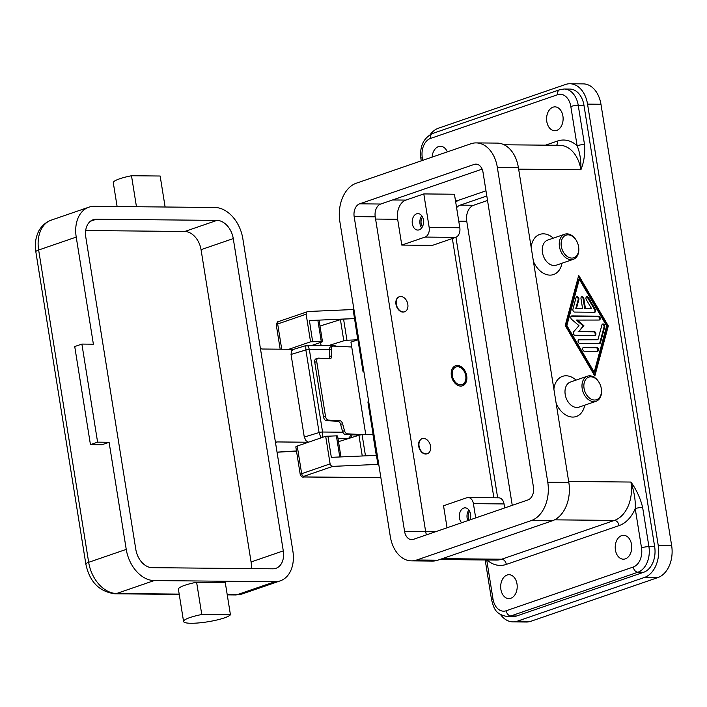 <?xml version="1.0" encoding="UTF-8"?>
<svg xmlns="http://www.w3.org/2000/svg" width="707" height="707" viewBox="0 0 707 707"><rect width="100%" height="100%" fill="white"/><g stroke="black" fill="none" stroke-linecap="round" stroke-linejoin="round"><path stroke-width="1.06" d="M452.339 375.7A9.288 6.513 -109 0 1 456.201 366.933A9.288 6.513 -109 0 1 464.534 372.059A9.288 6.513 -109 0 1 465.657 375.311A9.288 6.513 -109 0 1 465.745 375.832A9.288 6.513 -109 0 1 460.496 384.802A9.288 6.513 -109 0 1 452.339 375.7M455.149 365.908A10.614 7.441 -109 0 1 464.428 371.838L464.534 372.059M465.657 375.311L465.701 375.55A10.614 7.441 -109 0 1 465.807 376.151A10.614 7.441 -109 0 1 462.042 385.942M451.384 375.691A10.614 7.441 -109 0 1 455.591 365.731A10.614 7.441 -109 0 1 466.708 375.841A10.614 7.441 -109 0 1 462.502 385.801A10.614 7.441 -109 0 1 451.384 375.691M432.428 245.373L401.779 245.082L397.652 219.276A15.925 11.02 90.5 0 1 405.906 200.09L423.802 193.93L454.442 194.231L459.815 227.778A7.963 5.506 90.5 0 1 455.688 237.366L432.428 245.373M447.063 527.776L443.536 505.761L466.797 497.755A7.963 5.506 90.5 0 1 468.114 497.534A7.963 5.506 90.5 0 1 473.407 503.649L475.696 517.922M493.884 497.781L452.356 238.515M427.222 453.77A7.963 5.576 -109 0 1 427.046 453.832A7.963 5.576 -109 0 1 418.703 446.25A7.963 5.576 -109 0 1 421.858 438.773A7.963 5.576 -109 0 1 422.044 438.72M404.484 311.814A7.963 5.576 -109 0 1 404.307 311.875A7.963 5.576 -109 0 1 395.973 304.293A7.963 5.576 -109 0 1 399.128 296.825A7.963 5.576 -109 0 1 399.305 296.772M396.327 304.178A7.963 5.576 -109 0 1 399.482 296.701A7.963 5.576 -109 0 1 407.815 304.284A7.963 5.576 -109 0 1 404.66 311.76A7.963 5.576 -109 0 1 396.327 304.178M430.554 446.241A7.963 5.576 71 0 0 422.22 438.658A7.963 5.576 71 0 0 419.065 446.126A7.963 5.576 71 0 0 427.399 453.708A7.963 5.576 71 0 0 430.554 446.241M455.715 202.149A18.576 12.859 90.5 0 1 459.4 199.975L485.983 190.819M497.666 497.816L455.935 237.278M456.598 207.69A13.265 9.182 90.5 0 1 460.23 205.136L486.805 195.989M430.201 134.569A26.539 18.364 90.5 0 1 438.464 128.206L565.52 84.478A26.539 18.364 90.5 0 1 569.913 83.753L583.319 83.886A26.539 18.364 90.5 0 1 600.959 104.256L671.65 545.601A26.539 18.364 90.5 0 1 657.89 577.566L530.833 621.294A26.539 18.364 90.5 0 1 526.441 622.019L513.035 621.886A26.539 18.364 90.5 0 1 500.521 614.56M487.53 200.479L473.637 205.26A13.265 9.182 -89.5 0 0 466.753 221.247L512.257 505.337M569.913 83.753A26.539 18.364 90.5 0 1 587.552 104.132L658.244 545.468A26.539 18.364 90.5 0 1 644.484 577.442L517.427 621.161A26.539 18.364 90.5 0 1 513.035 621.886M583.973 105.361L578.229 105.308A21.228 14.697 -89.5 0 0 564.115 89.002L569.86 89.064A21.228 14.697 90.5 0 1 583.973 105.361L654.664 546.705A21.228 14.697 90.5 0 1 643.653 572.281L516.596 616A21.228 14.697 90.5 0 1 513.088 616.584L507.343 616.531A21.228 14.697 -89.5 0 0 510.852 615.947L637.908 572.219A21.228 14.697 -89.5 0 0 648.92 546.652L642.636 507.414A5.311 0.91 170.9 0 0 638.881 507.75A5.311 0.91 170.9 0 0 635.222 508.607L641.514 547.845A15.925 11.02 90.5 0 1 633.251 567.023L506.194 610.751A15.925 11.02 90.5 0 1 492.982 598.962L486.734 559.988M531.151 247.194A21.228 14.882 -109 0 1 553.334 238.144M561.968 263.234A21.228 14.882 -109 0 1 549.374 275.094A21.228 14.882 -109 0 1 533.44 261.475M553.89 389.142A21.228 14.882 -109 0 1 576.072 380.101M584.707 405.191A21.228 14.882 -109 0 1 572.113 417.05A21.228 14.882 -109 0 1 556.17 403.423M608.312 325.927L594.826 376.044L565.22 325.512L578.706 275.394L608.312 325.927L607.596 326.174L578.432 276.402M578.432 245.877L578.476 246.116A13.265 9.297 -109 0 1 578.609 246.867A13.265 9.297 -109 0 1 573.35 259.319L556.356 265.169A13.265 9.297 -109 0 1 542.463 252.532A13.265 9.297 -109 0 1 547.722 240.08L564.716 234.229A13.265 9.297 -109 0 1 576.877 241.476L576.992 241.697A11.939 8.369 -109 0 1 578.432 245.877A11.939 8.369 -109 0 1 578.547 246.549A11.939 8.369 -109 0 1 571.795 258.082A11.939 8.369 -109 0 1 561.314 246.381A11.939 8.369 -109 0 1 566.28 235.095A11.939 8.369 -109 0 1 576.992 241.697M573.35 259.319A13.265 9.297 -109 0 1 559.458 246.681A13.265 9.297 -109 0 1 564.725 234.229M599.73 383.654L599.616 383.433A13.265 9.297 71 0 0 587.455 376.177L570.461 382.027A13.265 9.297 71 0 0 565.202 394.479A13.265 9.297 71 0 0 579.095 407.117L596.089 401.267A13.265 9.297 71 0 0 601.348 388.815A13.265 9.297 71 0 0 601.215 388.072L601.162 387.825A11.939 8.369 71 0 0 599.73 383.654A11.939 8.369 71 0 0 589.011 377.052A11.939 8.369 71 0 0 584.053 388.337A11.939 8.369 71 0 0 594.534 400.029A11.939 8.369 71 0 0 601.286 388.497A11.939 8.369 71 0 0 601.162 387.825M587.455 376.177A13.265 9.297 71 0 0 582.197 388.629A13.265 9.297 71 0 0 596.089 401.267M621.612 535.623A11.939 8.263 90.5 0 1 623.592 535.305A11.939 8.263 90.5 0 1 631.696 545.884A11.939 8.263 90.5 0 1 625.333 558.857A11.939 8.263 90.5 0 1 623.362 559.184A11.939 8.263 90.5 0 1 615.258 548.597A11.939 8.263 90.5 0 1 621.612 535.623M552.989 107.19A11.939 8.263 90.5 0 1 554.968 106.863A11.939 8.263 90.5 0 1 563.072 117.45A11.939 8.263 90.5 0 1 556.709 130.415A11.939 8.263 90.5 0 1 554.739 130.742A11.939 8.263 90.5 0 1 546.635 120.155A11.939 8.263 90.5 0 1 552.989 107.19M432.101 157.122A11.939 8.263 90.5 0 1 438.464 146.605A11.939 8.263 90.5 0 1 440.434 146.278A11.939 8.263 90.5 0 1 447.354 151.872M507.087 575.038A11.939 8.263 90.5 0 1 509.058 574.711A11.939 8.263 90.5 0 1 517.162 585.299A11.939 8.263 90.5 0 1 510.808 598.272A11.939 8.263 90.5 0 1 508.828 598.599A11.939 8.263 90.5 0 1 500.724 588.012A11.939 8.263 90.5 0 1 507.087 575.038M556.506 145.271A5.311 3.721 71 0 0 556.93 144.688A5.311 3.721 71 0 0 557.469 141.047A37.153 25.708 -89.5 0 1 577.106 145.739A5.311 0.91 -9.1 0 1 580.756 144.873A5.311 0.91 -9.1 0 1 584.512 144.537L578.229 105.308A5.311 0.91 170.9 0 0 574.473 105.643A5.311 0.91 170.9 0 0 570.823 106.501L577.106 145.739C579.864 152.199 581.127 160.206 580.907 169.76C583.982 162.212 585.184 153.808 584.512 144.537M486.027 559.979A5.311 0.91 170.9 0 0 485.285 560.598L485.179 559.971M642.636 507.414C640.339 498.126 636.433 489.677 630.927 482.05C634.259 491.895 635.69 500.75 635.222 508.607A37.153 25.708 -89.5 0 1 619.067 525.61A5.311 3.721 71 0 0 617.361 521.952A5.311 3.721 71 0 0 614.41 520.414L554.553 519.839M482.121 169.141L380.737 204.031A10.614 7.344 -89.5 0 0 375.231 216.819L425.667 531.699A10.614 7.344 -89.5 0 0 426.551 534.828M404.598 531.496L354.163 216.616A10.614 7.344 90.5 0 1 359.669 203.828L474.203 164.413A10.614 7.344 90.5 0 1 475.952 164.13A10.614 7.344 90.5 0 1 483.014 172.278L533.449 487.158A10.614 7.344 90.5 0 1 527.943 499.937L413.409 539.353A10.614 7.344 90.5 0 1 411.66 539.644A10.614 7.344 90.5 0 1 404.598 531.496L425.667 531.699M339.846 221.547A31.842 22.041 90.5 0 1 356.363 183.184L470.889 143.768A31.842 22.041 90.5 0 1 476.156 142.902A31.842 22.041 90.5 0 1 497.33 167.347L547.766 482.227A31.842 22.041 90.5 0 1 531.249 520.591L416.715 560.006A31.842 22.041 90.5 0 1 411.456 560.872A31.842 22.041 90.5 0 1 390.282 536.419L339.846 221.547M476.156 142.902L497.224 143.106A31.842 22.041 90.5 0 1 518.39 167.55L568.826 482.43A31.842 22.041 90.5 0 1 552.317 520.794L437.783 560.2A31.842 22.041 90.5 0 1 432.516 561.075L411.456 560.872M594.375 375.293L607.596 326.174M579.325 279.265L578.609 279.512L566.157 325.777L593.491 372.421L594.207 372.174L606.65 325.909L579.325 279.265L566.873 325.529L594.207 372.174M566.873 325.529L566.157 325.777M594.534 312.264L574.65 312.079A1.988 1.396 -109 0 1 572.944 309.162L576.055 297.594A1.988 1.396 -109 0 1 576.806 296.693A1.988 1.396 -109 0 1 578.414 297.417A1.988 1.396 -109 0 1 578.856 299.556L576.514 308.225L582.533 308.287L580.986 298.61A1.988 1.396 -109 0 1 581.773 296.737A1.988 1.396 -109 0 1 583.858 298.637L585.405 308.314L591.423 308.367L586.306 299.627A1.988 1.396 -109 0 1 586.748 296.79A1.988 1.396 -109 0 1 588.48 297.709L595.312 309.374A1.988 1.396 -109 0 1 594.87 312.211A1.988 1.396 -109 0 1 594.534 312.264M584.397 351.211A1.988 1.396 -109 0 1 582.701 349.497A1.988 1.396 -109 0 1 583.434 347.393A1.988 1.396 -109 0 1 583.779 347.34L596.699 347.464A1.988 1.396 -109 0 1 598.396 349.178A1.988 1.396 -109 0 1 597.654 351.282A1.988 1.396 -109 0 1 597.318 351.335L584.397 351.211M599.395 343.62L579.837 343.434A1.988 1.396 -109 0 1 578.14 341.72A1.988 1.396 -109 0 1 578.883 339.616A1.988 1.396 -109 0 1 579.219 339.563L597.945 339.74L601.931 324.902A1.988 1.396 -109 0 1 602.682 324A1.988 1.396 -109 0 1 604.291 324.725A1.988 1.396 -109 0 1 604.732 326.855L600.482 342.665A1.988 1.396 -109 0 1 599.73 343.567A1.988 1.396 -109 0 1 599.395 343.62M577.009 319.829L583.894 325.688L578.874 331.442L594.154 331.592A1.988 1.396 -109 0 1 595.851 333.306A1.988 1.396 -109 0 1 595.108 335.41A1.988 1.396 -109 0 1 594.773 335.463L575.056 335.268A1.988 1.396 -109 0 1 573.474 333.916A1.988 1.396 -109 0 1 573.651 331.76L578.989 325.644L571.68 319.414A1.988 1.396 -109 0 1 570.796 317.47A1.988 1.396 -109 0 1 571.618 315.967A1.988 1.396 -109 0 1 571.954 315.914L598.467 316.17A1.988 1.396 -109 0 1 600.163 317.885A1.988 1.396 -109 0 1 599.43 319.988A1.988 1.396 -109 0 1 599.085 320.041L576.293 320.077L583.178 325.936L578.874 331.442M583.894 325.688L583.178 325.936M599.041 320.041A1.988 1.396 71 0 0 599.368 317.867A1.988 1.396 71 0 0 597.751 316.418L571.291 316.162M594.728 335.463A1.988 1.396 71 0 0 595.055 333.289A1.988 1.396 71 0 0 593.438 331.839L578.158 331.689M599.342 343.62A1.988 1.396 71 0 0 599.766 342.913L604.017 327.102A1.988 1.396 71 0 0 602.355 324.195M597.945 339.74L578.547 339.811M597.274 351.335A1.988 1.396 71 0 0 597.601 349.161A1.988 1.396 71 0 0 595.983 347.711L583.107 347.588M594.49 312.264A1.988 1.396 71 0 0 594.596 309.622L587.764 297.956A1.988 1.396 71 0 0 586.412 296.975M591.423 308.367L584.689 308.561L583.142 298.884A1.988 1.396 71 0 0 581.437 296.931M582.533 308.287L575.798 308.473L578.14 299.795A1.988 1.396 71 0 0 576.47 296.887M576.514 308.225L575.798 308.473M585.405 308.314L584.689 308.561M504.692 507.944L504.047 503.941A7.963 5.506 -89.5 0 0 498.753 497.825L468.114 497.534M461.662 522.747A8.228 5.691 90.5 0 1 459.435 514.484A8.228 5.691 90.5 0 1 463.73 508.068A8.228 5.691 90.5 0 1 465.091 507.847A8.228 5.691 90.5 0 1 470.049 519.866M401.779 245.082L425.048 237.075A7.963 5.506 -89.5 0 0 429.176 227.486L423.802 193.93M416.6 213.841A8.228 5.691 90.5 0 1 417.961 213.611A8.228 5.691 90.5 0 1 423.546 220.902A8.228 5.691 90.5 0 1 419.163 229.837A8.228 5.691 90.5 0 1 417.81 230.067A8.228 5.691 90.5 0 1 412.225 222.776A8.228 5.691 90.5 0 1 416.6 213.841M422.547 217.067A6.531 4.516 -89.5 0 0 422.45 226.7M421.77 215.794A8.228 5.691 -89.5 0 0 421.655 227.963M469.669 511.294A6.531 4.516 -89.5 0 0 469.112 520.184M468.9 510.021A8.228 5.691 -89.5 0 0 467.875 520.617M363.902 371.714L363.098 371.997L353.093 309.533L353.942 309.542M353.093 309.533L307.978 311.513L278.735 321.491C277.992 320.951 277.171 322.074 276.269 324.858A5.311 0.91 -9.1 0 1 277.683 323.983A2.651 1.856 -109 0 1 277.948 322.162A2.651 1.856 -109 0 1 278.735 321.491M288.863 349.276L310.559 341.808L306.131 314.191L306.502 312.344L307.448 311.61M378.749 464.402L377.9 464.393L376.451 455.361L367.896 401.93L368.7 401.656M367.896 401.93L368.745 401.938M380.87 477.649L304.107 476.916A2.651 0.46 -9.1 0 1 303.983 476.279L332.785 466.373L377.9 464.393M332.785 466.373L331.062 465.683L330.107 463.889L325.688 436.272L297.232 446.064A5.311 0.91 170.9 0 0 295.826 446.939L300.245 474.556C301.447 476.704 302.587 477.517 303.674 476.986A2.651 1.838 90.5 0 0 304.107 476.916M376.451 455.361L331.336 457.341L327.942 436.175L325.688 436.272M311.884 345.414L321.765 342.02A2.651 0.46 170.9 0 0 322.472 341.578A2.651 0.46 170.9 0 0 321.252 341.393L312.653 341.764L309.427 320.545L354.543 318.565L357.769 339.784L346.96 340.261A2.651 0.46 170.9 0 0 343.805 340.801L328.578 345.573M310.559 341.808L312.812 341.711M365.758 434.566L350.955 342.135L357.769 339.784M376.283 455.37L372.898 434.248L362.09 434.725A2.651 0.46 -9.1 0 0 358.935 435.265L338.503 441.672M327.951 436.219L336.382 435.848A2.651 0.46 -9.1 0 1 337.601 436.042L340.951 456.916M309.427 320.598L317.858 320.227A2.651 0.46 -9.1 0 1 319.087 320.412L322.472 341.578M319.988 326.051L340.421 319.635A2.651 0.46 -9.1 0 1 343.567 319.096L354.375 318.627M325.503 416.352L323.514 416.962A3.712 2.307 72.9 0 0 324.628 419.551A3.712 2.307 72.9 0 0 326.484 420.692L328.472 420.082A3.712 2.307 -107.1 0 1 326.616 418.942A3.712 2.307 -107.1 0 1 325.503 416.352L316.736 361.639A3.712 2.307 -107.1 0 1 317.028 359.121A3.712 2.307 -107.1 0 1 318.044 358.202A3.712 2.307 -107.1 0 1 318.557 358.14L329.833 358.705A3.712 2.307 72.9 0 0 330.346 358.643A3.712 2.307 72.9 0 0 331.238 357.936A3.712 2.307 72.9 0 0 331.716 355.833L331.415 348.949A3.712 2.307 -107.1 0 1 331.892 346.845A3.712 2.307 -107.1 0 1 332.776 346.138A3.712 2.307 -107.1 0 1 333.289 346.077L351.733 346.996M328.472 420.082L339.758 420.647L337.769 421.257A3.712 2.307 -107.1 0 1 339.448 422.185A3.712 2.307 -107.1 0 1 340.606 424.359L342.524 431.332A3.712 2.307 72.9 0 0 343.69 433.515A3.712 2.307 72.9 0 0 345.361 434.443L347.349 433.833A3.712 2.307 -107.1 0 1 345.67 432.905A3.712 2.307 -107.1 0 1 344.512 430.722L342.595 423.749A3.712 2.307 72.9 0 0 341.428 421.566A3.712 2.307 72.9 0 0 339.758 420.647M347.349 433.833L363.805 434.646M332.776 346.138L330.796 346.748A3.712 2.307 72.9 0 0 329.904 347.455A3.712 2.307 72.9 0 0 329.427 349.558L329.727 356.443A3.712 2.307 -107.1 0 1 329.25 358.546A3.712 2.307 -107.1 0 1 329.162 358.67M318.044 358.202L316.056 358.811A3.712 2.307 72.9 0 0 315.039 359.73A3.712 2.307 72.9 0 0 314.748 362.249L316.736 361.639M337.769 421.257L326.484 420.692M359.377 435.141L345.361 434.443M323.514 416.962L314.748 362.249M275.633 442.52L277.33 441.937L308.367 442.237M322.215 437.465L322.569 432.021A2.651 0.46 170.9 0 0 319.096 432.551L320.943 437.907M306.308 345.484L305.751 346.518L305.875 349.956A2.651 0.46 -9.1 0 1 309.339 349.435L308.208 346.147L306.308 345.484L293.255 349.444L291.593 350.813L291.045 354.446L304.275 437.041L305.99 440.7L308.482 442.193M260.397 348.295A5.311 3.721 71 0 0 262.447 349.019L293.652 349.32M277.33 441.937A5.311 3.721 71 0 0 276.428 442.078A5.311 3.721 71 0 0 275.509 442.626M242.837 238.674A31.842 22.315 71 0 0 214.893 207.487L94.243 206.329A31.842 22.315 71 0 0 88.843 207.195A31.842 22.315 71 0 0 76.223 237.084L93.386 344.194L81.888 344.079L97.601 442.158L109.09 442.273L126.244 549.383A31.842 22.315 71 0 0 154.188 580.571L274.837 581.728A31.842 22.315 71 0 0 280.237 580.862A31.842 22.315 71 0 0 292.857 550.974L242.837 238.674M136.46 206.736L131.493 175.743A23.879 4.109 170.9 0 0 113.597 181.902A23.879 4.109 170.9 0 0 113.297 182.733L117.115 206.55M165.12 207.01L160.153 176.016L131.493 175.743M109.09 442.273L101.932 444.73L90.443 444.623L97.601 442.158M90.443 444.623L74.73 346.545L81.888 344.079M183.573 621.497L178.411 589.24A23.879 4.109 -9.1 0 1 178.712 588.401A23.879 4.109 -9.1 0 1 196.608 582.241L225.268 582.515L230.438 614.781L201.769 614.507A23.879 4.109 170.9 0 0 183.873 620.666A23.879 4.109 170.9 0 0 183.573 621.497A23.879 4.109 170.9 0 0 205.569 622.125A23.879 4.109 170.9 0 0 230.438 614.781M196.608 582.241L201.769 614.507M96.311 219.241L216.961 220.39A18.576 13.018 -109 0 1 233.266 238.586L283.286 550.886A18.576 13.018 -109 0 1 275.924 568.322A18.576 13.018 -109 0 1 272.769 568.817L152.12 567.668A18.576 13.018 -109 0 1 135.824 549.472L85.803 237.172A18.576 13.018 -109 0 1 93.165 219.744A18.576 13.018 -109 0 1 96.311 219.241L90.372 221.282M251.197 568.614A18.576 13.018 71 0 0 251.073 561.968L201.053 249.668A18.576 13.018 71 0 0 184.748 231.481L85.68 230.526M321.075 345.502L320.58 342.427M397.652 219.276L375.585 219.064M436.352 531.461L425.614 531.355M530.833 621.294L517.427 621.161M657.89 577.566L644.484 577.442M671.65 545.601L658.244 545.468M600.959 104.256L587.552 104.132M473.637 205.26L460.23 205.136M466.753 221.247L458.755 221.167M486.99 559.988A37.153 25.708 -89.5 0 0 506.327 564.407A5.311 3.721 71 0 0 504.621 560.748A5.311 3.721 71 0 0 501.67 559.21L614.41 520.414A31.842 22.041 90.5 0 0 630.927 482.05L568.675 481.458M654.664 546.705L648.92 546.652A5.311 0.91 170.9 0 0 645.164 546.979A5.311 0.91 170.9 0 0 641.514 547.845M504.118 144.776L559.732 145.306A31.842 22.041 90.5 0 1 580.907 169.76L518.646 169.159M405.906 200.09L392.562 199.966M457.977 200.594L455.458 200.567M516.596 616L510.852 615.947A5.311 3.721 71 0 1 507.9 614.41A5.311 3.721 71 0 1 506.194 610.751M439.719 559.537L496.402 560.077A31.842 22.041 90.5 0 0 501.67 559.21L442.317 558.645M422.724 160.348L422.282 157.617A15.925 11.02 90.5 0 1 430.545 138.431L557.602 94.711A15.925 11.02 90.5 0 1 570.823 106.501M557.469 141.047L545.495 145.174M421.257 160.851L420.877 158.492A5.311 0.91 -9.1 0 1 420.877 158.492C419.569 146.331 423.493 137.98 432.649 133.455A5.311 3.721 71 0 0 431.084 134.798A5.311 3.721 71 0 0 430.545 138.431M432.649 133.455L559.705 89.727A5.311 3.721 71 0 0 558.141 91.07A5.311 3.721 71 0 0 557.602 94.711M420.877 158.492A5.311 0.91 -9.1 0 1 422.282 157.617M506.327 564.407L619.067 525.61M643.653 572.281L637.908 572.219A5.311 3.721 -109 0 1 634.957 570.682A5.311 3.721 -109 0 1 633.251 567.023M492.982 598.962A5.311 0.91 170.9 0 0 491.568 599.836L485.285 560.598M375.231 216.819L354.163 216.616M437.783 560.2L416.715 560.006M552.317 520.794L531.249 520.591M568.826 482.43L547.766 482.227M518.39 167.55L497.33 167.347M477.702 164.448L474.203 164.413M380.737 204.031L359.669 203.828M594.154 331.592L593.438 331.839M571.954 315.914L571.318 316.135M598.467 316.17L597.751 316.418M579.219 339.563L578.582 339.784M604.732 326.855L604.017 327.102M600.482 342.665L599.766 342.913M596.699 347.464L595.983 347.711M583.779 347.34L583.142 347.561M578.856 299.556L578.14 299.795M583.858 298.637L583.142 298.884M588.48 297.709L587.764 297.956M595.312 309.374L594.596 309.622M473.407 503.649L504.047 503.941M429.176 227.486L459.815 227.778M425.048 237.075L455.688 237.366M303.983 476.279A2.651 1.856 -109 0 1 302.508 475.511A2.651 1.856 -109 0 1 301.659 473.681A5.311 0.91 170.9 0 0 300.245 474.556M330.107 463.889L301.659 473.681L297.232 446.064M281.722 349.205L277.683 323.983L306.131 314.191M321.252 341.393L317.858 320.227M343.805 340.801L340.421 319.635M346.96 340.261L343.567 319.096M365.475 455.838L362.09 434.725M362.258 455.98L358.935 435.265M339.767 456.969L336.382 435.848M340.606 424.359L342.595 423.749M344.512 430.722L342.524 431.332M331.716 355.833L329.727 356.443M329.427 349.558L331.415 348.949M296.463 450.951L277.029 452.144M338.008 438.596L347.791 438.685L345.387 439.515M348.056 438.676A5.311 3.721 -109 0 1 347.791 438.685A5.311 3.676 -89.5 0 0 350.08 436.307A5.311 3.676 -89.5 0 0 350.548 434.699M335.401 346.183A5.311 3.676 -89.5 0 0 333.792 345.626L307.103 345.37M35.827 251.78A10.614 1.829 -9.1 0 1 35.827 251.772A10.614 1.829 -9.1 0 1 38.646 250.013A31.842 22.315 -109 0 1 51.266 220.124C43.047 223.032 38.752 230.455 38.143 232.364C35.483 238.321 34.714 244.79 35.827 251.772L85.847 564.062A10.614 1.829 -9.1 0 1 85.847 564.062A10.614 1.829 -9.1 0 1 88.667 562.312L38.646 250.013L76.223 237.084M274.837 581.728L237.26 594.658A10.614 7.344 90.5 0 1 235.502 594.949L242.66 593.792A31.842 22.315 -109 0 1 237.26 594.658L227.194 594.56M85.847 564.062C89.533 581.72 99.201 591.635 114.852 593.792A10.614 7.344 -89.5 0 0 116.611 593.5A31.842 22.315 -109 0 1 88.667 562.312L126.244 549.383M179.189 594.101L116.611 593.5L154.188 580.571M291.045 354.446L305.875 349.956L319.096 432.551L304.275 437.041M342.842 432.216L322.569 432.021L309.339 349.435L329.427 349.629M233.266 238.586L201.053 249.668M216.961 220.39L184.748 231.481M283.286 550.886L251.073 561.968M491.568 599.836C493.786 607.472 494.803 614.356 507.343 616.531M559.705 89.727L564.115 89.002M380.879 477.729L303.674 476.986M280.166 349.187L276.269 324.858M296.48 451.057L277.047 452.241M114.852 593.792L179.233 594.41M227.247 594.87L235.502 594.949M349.329 438.278A5.311 5.311 0 0 0 352.121 434.778M336.178 346.218A5.311 5.311 0 0 0 333.792 345.626M88.843 207.195L51.266 220.124M280.237 580.862L242.66 593.792"/></g></svg>
